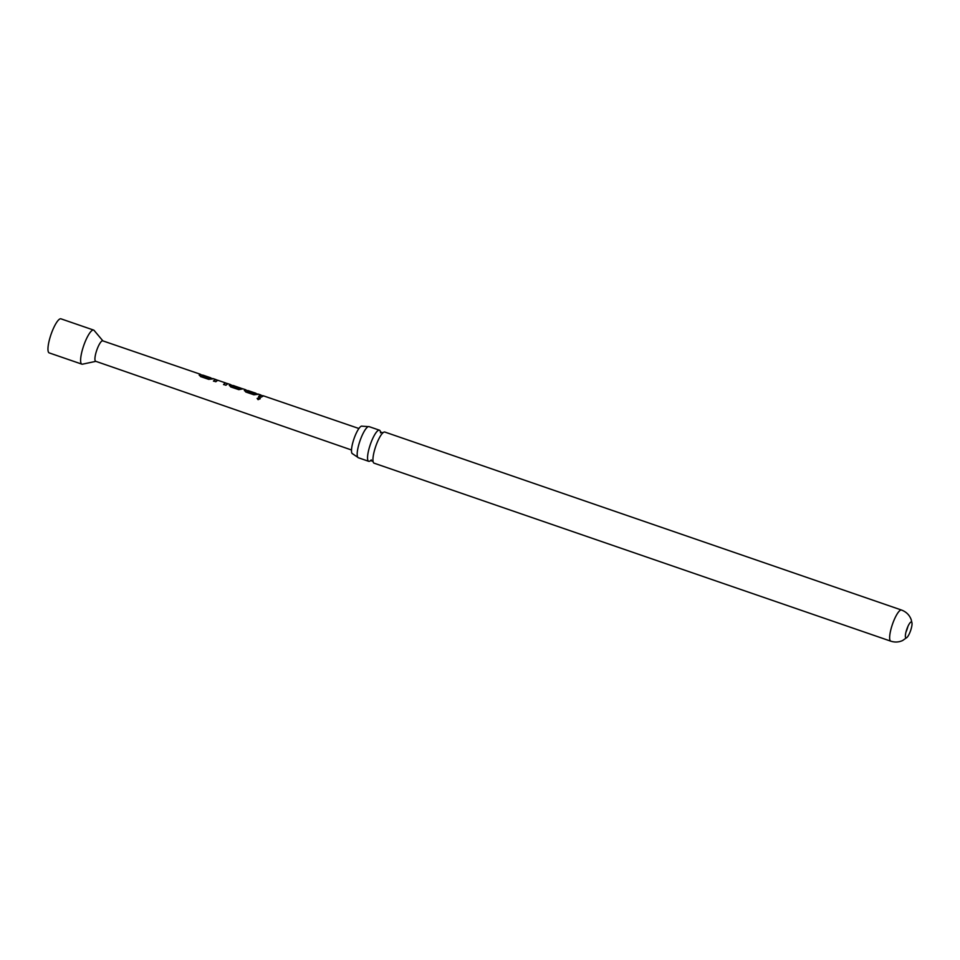 <?xml version="1.0" encoding="UTF-8"?>
<svg xmlns="http://www.w3.org/2000/svg" width="960" height="960" viewBox="0 0 960 960"><rect width="100%" height="100%" fill="white"/><g stroke="black" fill="none" stroke-linecap="round" stroke-linejoin="round"><path stroke-width="1.44" d="M258.072 399.66L257.148 398.424L259.272 397.584L260.22 398.712L258.072 399.66M257.148 398.496L259.248 397.764L260.208 398.796M370.668 460.5A16.464 3.936 -71 0 1 369.696 461.196A16.464 3.936 -71 0 1 368.712 461.316A16.464 3.936 -71 0 1 369.216 448.056A16.464 3.936 -71 0 1 378.432 430.308A16.464 3.936 -71 0 1 379.428 430.188A16.464 3.936 -71 0 1 380.472 432.048M357.792 457.296L352.584 453.792A14.592 3.492 -71 0 1 352.98 442.008A14.592 3.492 -71 0 1 362.088 426.192L368.352 426.624A16.464 3.936 109 0 0 368.064 426.732A16.464 3.936 109 0 0 358.848 444.48A16.464 3.936 109 0 0 357.792 457.296A16.464 3.936 109 0 0 358.332 457.74L368.712 461.316M203.232 375.372L201.828 375.636L213.36 378.84L208.68 379.344L200.568 376.572L199.296 374.844L199.908 374.412L203.232 375.372M201.684 375.744L209.268 378.408L210.948 378.264L210.036 377.868M225.492 383.004L227.916 383.7L225.9 385.236L223.596 384.432L225.408 382.86L217.716 380.244L215.808 381.756L213.492 380.964L215.772 379.524L213.012 378.588M910.932 622.044A8.412 2.016 109 0 0 906.492 630.192A8.412 2.016 109 0 0 905.964 637.884A8.412 2.016 109 0 0 906.468 637.824A8.412 2.016 109 0 0 907.092 637.344A8.412 2.016 109 0 0 910.608 630.588A8.412 2.016 109 0 0 912 623.1A8.412 2.016 109 0 0 911.436 621.984A8.412 2.016 109 0 0 910.932 622.044M95.856 361.344L82.512 364.176A18.024 4.308 -71 0 1 81.876 364.152A18.024 4.308 -71 0 1 83.028 347.676A18.024 4.308 -71 0 1 92.532 330.204A18.024 4.308 -71 0 1 93.612 330.072A18.024 4.308 -71 0 1 94.14 330.456L102.9 340.896M81.876 364.152L49.224 352.908A18.024 4.308 -71 0 1 50.376 336.432A18.024 4.308 -71 0 1 59.88 318.96A18.024 4.308 -71 0 1 60.96 318.828L93.612 330.072M351.504 449.988L95.688 361.284A10.812 2.592 -71 0 1 96.372 351.396A10.812 2.592 -71 0 1 102.084 340.92A10.812 2.592 -71 0 1 102.732 340.836L200.568 374.328M199.908 374.412L200.832 374.796L199.188 375.168M213.456 381.168L215.496 379.452L218.16 380.496M227.916 383.688L230.688 384.636M230.028 384.72L231.312 385.476L229.416 385.14L230.664 386.904L238.8 389.652L242.988 388.848L245.76 389.784M233.844 386.232L239.688 388.584L240.828 388.152L234.12 385.836M232.056 386.136L239.64 388.8L240.72 388.092M240.804 388.224L242.988 388.86M245.088 389.868L254.508 393.648L258.528 394.296L253.872 394.776L245.772 392.004L244.476 390.288L246.108 390.048L244.368 390.612M255.204 393.336L256.14 393.744L254.712 393.648M260.136 395.028L263.448 395.964L260.94 397.26L258.636 396.444L260.136 395.028L261.06 395.4L258.6 396.648M229.296 385.5L231.228 385.692M223.572 384.624L225.408 382.86M890.796 641.172A16.464 3.936 109 0 1 891.852 626.124A16.464 3.936 109 0 1 900.528 610.164A16.464 3.936 109 0 1 901.524 610.044L384.828 432.048A16.464 3.936 109 0 0 383.832 432.168A16.464 3.936 109 0 0 382.272 433.464A16.464 3.936 109 0 0 374.616 449.916A16.464 3.936 109 0 0 372.96 460.488A16.464 3.936 109 0 0 374.1 463.176L890.796 641.172C894.876 642.492 898.824 642.276 902.64 640.512L907.092 637.344M379.428 430.188L369.06 426.624A16.464 3.936 109 0 0 368.352 426.624M246.912 390.996L254.508 393.648M905.952 632.148A8.412 2.016 109 0 0 907.896 626.484M215.412 379.68L217.356 380.328M380.568 432.876L380.424 431.952L382.956 432.816M371.256 459.9L370.572 460.548L373.104 461.412M202.896 375.12L210.696 377.784M233.268 385.512L234.324 385.872M248.076 390.576L255.876 393.252M258.18 394.044L260.808 394.944M263.124 395.736L358.908 428.508M901.524 610.044C906.264 611.844 909.492 615.048 911.196 619.644L912 623.1M260.736 395.172L262.524 395.784M245.676 390.012L247.476 390.636M255.792 393.48L257.592 394.092M230.616 384.864L232.668 385.56M240.768 388.332L242.532 388.944M225.456 383.1L227.472 383.784M200.496 374.556L202.296 375.168M210.612 378.012L212.412 378.636"/></g></svg>
